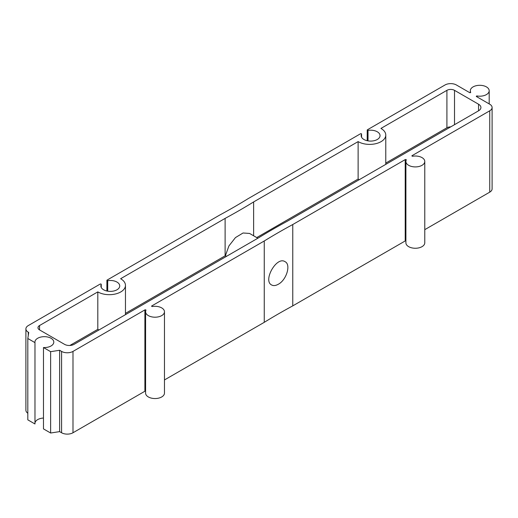 <?xml version="1.0" encoding="UTF-8"?>
<svg xmlns="http://www.w3.org/2000/svg" width="518" height="518" viewBox="0 0 518 518"><rect width="100%" height="100%" fill="white"/><g stroke="black" fill="none" stroke-linecap="round" stroke-linejoin="round"><path stroke-width="0.78" d="M278.276 284.265C286.441 280.089 291.245 264.543 285.049 261.681C276.618 255.86 262.697 280.775 271.607 284.965C273.439 285.968 275.66 285.735 278.276 284.265M292.767 305.873L292.767 224.527A613.565 354.241 0 0 0 264.258 240.987L264.258 322.332A613.565 354.241 0 0 1 292.767 305.873L405.212 240.948A0.635 0.363 0 0 1 405.905 240.87M106.896 291.012L106.896 280.342A0.635 0.363 0 0 1 107.084 280.083L219.528 215.164A613.565 354.241 0 0 0 248.044 198.705L360.489 133.78A0.635 0.363 0 0 1 361.545 134.143A9.434 5.445 0 0 0 361.175 135.638A9.434 5.445 0 0 0 370.616 141.09A9.434 5.445 0 0 0 380.05 135.638A9.434 5.445 0 0 0 368.02 130.4L368.02 140.877M257.86 238.222L249.572 233.443L243.065 232.99L235.457 237.587L228.93 245.914L225.408 255.685L226.515 256.319M97.811 291.893A16.129 9.311 0 0 0 115.43 293.991A16.129 9.311 0 0 0 125.46 285.373A16.129 9.311 0 0 0 120.623 278.723L225.116 218.395A613.565 354.241 0 0 0 253.632 201.929L358.126 141.602A16.129 9.311 0 0 0 375.744 143.7A16.129 9.311 0 0 0 385.774 135.081A16.129 9.311 0 0 0 380.937 128.432L446.911 90.339A5.374 3.102 0 0 1 454.513 90.339L478.554 104.222L478.554 110.807L287.179 221.296A613.565 354.241 0 0 0 258.663 237.762L74.055 344.347A6.721 3.879 0 0 1 64.549 344.347L39.556 329.914A5.374 3.102 0 0 1 37.982 327.719A5.374 3.102 0 0 1 39.556 325.524L97.811 291.893L97.811 329.338L69.872 345.467M97.811 329.338A16.129 9.311 0 0 0 98.977 329.953M225.116 218.395L225.116 255.834L125.46 313.377M253.632 201.929L253.632 235.781M358.126 141.602L358.126 179.047L256.74 237.581M358.126 179.047A16.129 9.311 0 0 0 359.291 179.662M450.718 126.878A5.374 3.102 0 0 0 446.911 127.784L385.774 163.086M478.554 110.807A8.068 4.656 0 0 0 480.918 107.517A8.068 4.656 0 0 0 478.554 104.222M106.896 280.342A0.635 0.363 0 0 0 107.705 280.691L107.705 291.168M101.25 287.477L101.25 284.33A0.635 0.363 0 0 1 101.23 284.434A9.434 5.445 0 0 0 100.861 285.93A9.434 5.445 0 0 0 110.302 291.381A9.434 5.445 0 0 0 119.736 285.93A9.434 5.445 0 0 0 107.705 280.691M101.25 284.33A0.635 0.363 0 0 0 100.175 284.071L28.263 325.589A8.068 4.656 0 0 0 25.9 328.885A8.068 4.656 0 0 0 28.263 332.174L28.73 332.446L27.817 338.5L34.971 342.631L34.971 423.977L27.817 419.845L27.817 338.5M145.59 311.752A9.434 5.445 0 0 0 155.024 317.204A9.434 5.445 0 0 0 164.465 311.752L164.465 393.097A9.434 5.445 0 0 1 155.024 398.549A9.434 5.445 0 0 1 145.59 393.097L145.59 311.752A9.434 5.445 0 0 1 145.953 310.256A0.635 0.363 0 0 0 144.898 309.9L72.993 351.411A8.068 4.656 0 0 1 61.584 351.411L59.622 350.278L50.628 351.67L43.473 347.539A9.434 5.445 0 0 0 53.801 342.12A9.434 5.445 0 0 0 44.367 336.668A9.434 5.445 0 0 0 34.926 342.12A9.434 5.445 0 0 0 34.971 342.631M164.465 311.752A9.434 5.445 0 0 0 152.434 306.514A0.635 0.363 0 0 1 151.813 305.905L264.258 240.987M292.767 224.527L405.212 159.609L405.212 240.948M405.905 161.461A9.434 5.445 0 0 0 415.339 166.913A9.434 5.445 0 0 0 424.779 161.461L424.779 242.806A9.434 5.445 0 0 1 415.339 248.258A9.434 5.445 0 0 1 405.905 242.806L405.905 161.461A9.434 5.445 0 0 1 406.267 159.965A0.635 0.363 0 0 0 405.212 159.609M424.779 161.461A9.434 5.445 0 0 0 412.742 156.229A0.635 0.363 0 0 1 412.127 155.614L489.737 110.807A8.068 4.656 0 0 0 492.1 107.517A8.068 4.656 0 0 0 489.737 104.222L476.534 96.601A0.635 0.363 0 0 1 477.156 95.985A9.434 5.445 0 0 0 489.186 90.754A9.434 5.445 0 0 0 479.752 85.302A9.434 5.445 0 0 0 470.312 90.754A9.434 5.445 0 0 0 470.674 92.249L470.674 92.45M367.21 140.721L367.21 130.05A0.635 0.363 0 0 1 367.398 129.791L445.007 84.984A8.068 4.656 0 0 1 456.416 84.984L469.619 92.605A0.635 0.363 0 0 0 470.674 92.249M367.21 130.05A0.635 0.363 0 0 0 368.02 130.4M424.779 229.655L489.737 192.152A8.068 4.656 0 0 0 492.1 188.856L492.1 107.517M164.465 379.947L264.258 322.332M145.59 391.161A0.635 0.363 0 0 0 144.898 391.239L72.993 432.757A8.068 4.656 0 0 1 61.584 432.757L59.622 431.623L50.628 433.016L43.473 428.885L43.473 347.539M43.473 418.039A9.434 5.445 0 0 0 34.971 422.947M25.9 328.885L25.9 410.23A8.068 4.656 0 0 0 27.817 413.241M50.628 351.67L50.628 433.016M59.622 350.278L59.622 431.623M39.556 325.524L39.556 329.914M446.911 90.339L446.911 127.784M454.513 90.339L454.513 124.689M477.156 95.985L477.156 96.957M361.545 134.143L361.545 137.141M101.23 284.434L101.23 287.432M28.263 332.174L28.263 335.554M61.584 351.411L61.584 432.757M72.993 351.411L72.993 432.757M144.898 309.9L144.898 391.239M151.813 305.905L151.813 306.423M412.127 155.614L412.127 156.132M489.737 110.807L489.737 192.152M125.46 314.666L125.46 285.373M385.774 164.374L385.774 135.081M489.186 103.904L489.186 90.754M470.312 92.69L470.312 90.754M361.564 137.186L361.564 134.039"/></g></svg>
